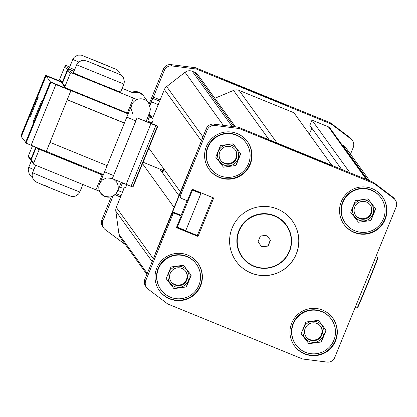 <?xml version="1.0" encoding="UTF-8"?>
<svg xmlns="http://www.w3.org/2000/svg" width="417" height="417" viewBox="0 0 417 417"><rect width="100%" height="100%" fill="white"/><g stroke="black" fill="none" stroke-linecap="round" stroke-linejoin="round"><path stroke-width="0.63" d="M178.94 195.625L159.763 169.036M148.853 148.144L180.441 191.95M341.549 169.328L309.836 125.35L311.968 120.122L328.361 126.81L366.314 179.43M367.278 179.826L329.941 128.05A3.644 3.644 144.2 0 0 328.361 126.81M341.997 144.767L342.466 144.954A7.287 7.287 -35.8 0 1 345.62 147.441L369.681 180.806M146.836 274.303L120.289 237.487A7.287 7.287 -35.8 0 1 118.981 234.213L115.817 211.138L152.085 261.433M153.232 258.623L116.291 207.395A7.287 7.287 144.2 0 0 115.817 211.138M116.291 207.395L124.047 188.385M152.622 118.365L164.376 89.566L201.317 140.795M202.928 136.854L166.659 86.559A7.287 7.287 144.2 0 0 164.376 89.566M166.659 86.559L185.059 72.282A7.287 7.287 -35.8 0 1 192.279 71.291L194.729 72.292L233.942 126.669M235.443 126.857L197.887 74.779A7.287 7.287 144.2 0 0 194.729 72.292M214.844 98.287L233.536 90.426L269.127 139.784M277.06 143.021L239.113 90.4A7.287 7.287 144.2 0 0 233.536 90.426M239.113 90.4L293.922 112.757L331.869 165.382M309.378 134.191L311.848 128.139M174.108 207.468L142.52 163.662M349.915 172.742L311.968 120.122M267.589 139.726A34.616 0.302 22.2 0 0 299.75 153.169A34.616 0.302 22.2 0 0 331.692 165.877A34.616 0.302 22.2 0 0 331.687 165.872A34.616 0.302 22.2 0 0 299.531 152.429A34.616 0.302 22.2 0 0 267.589 139.721A34.616 0.302 22.2 0 0 267.589 139.726M272.358 141.384L261.454 136.823L272.358 141.384M166.044 227.718L157.094 249.647L166.044 227.718M194.265 158.559L185.32 180.488L194.265 158.559M354.262 232.504A23.686 23.68 144.2 0 0 382.42 196.72A23.686 23.68 144.2 0 0 344.604 195.933A23.686 23.68 144.2 0 0 354.262 232.504M343.863 224.231A23.686 23.68 144.2 0 0 381.466 224.925A23.686 23.68 144.2 0 0 382.28 196.527M219.321 177.454A23.686 23.68 144.2 0 0 247.484 141.671A23.686 23.68 144.2 0 0 209.662 140.883A23.686 23.68 144.2 0 0 219.321 177.454M208.922 169.182A23.686 23.68 144.2 0 0 246.525 169.875A23.686 23.68 144.2 0 0 247.338 141.478M169.761 298.9A23.686 23.68 144.2 0 0 197.919 263.122A23.686 23.68 144.2 0 0 160.097 262.329A23.686 23.68 144.2 0 0 169.761 298.9M159.362 290.633A23.686 23.68 144.2 0 0 196.965 291.321A23.686 23.68 144.2 0 0 197.778 262.929M304.702 353.95A23.686 23.68 144.2 0 0 332.86 318.171A23.686 23.68 144.2 0 0 295.038 317.379A23.686 23.68 144.2 0 0 304.702 353.95M294.298 345.683A23.686 23.68 144.2 0 0 331.906 346.371A23.686 23.68 144.2 0 0 332.719 317.978M232.165 227.948A34.616 34.611 144.2 0 0 268.308 275.392A34.616 34.611 144.2 0 0 292.291 220.775A34.616 34.611 144.2 0 0 232.165 227.948M236.111 261.235A34.616 34.611 144.2 0 0 296.211 254.021A34.616 34.611 144.2 0 0 292.265 220.739M345.464 223.34L345.198 222.975A21.861 21.861 -35.8 0 1 371.193 189.943A21.861 21.861 -35.8 0 1 380.664 197.397L380.929 197.762A21.861 21.861 -35.8 0 1 354.935 230.794A21.861 21.861 -35.8 0 1 346.016 197.032A21.861 21.861 -35.8 0 1 380.929 197.762M210.522 168.291L210.257 167.926A21.861 21.861 -35.8 0 1 236.251 134.894A21.861 21.861 -35.8 0 1 245.722 142.348L245.988 142.713A21.861 21.861 -35.8 0 1 219.994 175.745A21.861 21.861 -35.8 0 1 211.075 141.983A21.861 21.861 -35.8 0 1 245.988 142.713M160.957 289.737L160.696 289.372A21.861 21.861 -35.8 0 1 186.691 256.346A21.861 21.861 -35.8 0 1 196.162 263.799L196.423 264.164A21.861 21.861 -35.8 0 1 170.433 297.191A21.861 21.861 -35.8 0 1 161.515 263.429A21.861 21.861 -35.8 0 1 196.423 264.164M295.898 344.786L295.637 344.421A21.861 21.861 -35.8 0 1 321.632 311.395A21.861 21.861 -35.8 0 1 331.103 318.849L331.364 319.214A21.861 21.861 -35.8 0 1 305.374 352.24A21.861 21.861 -35.8 0 1 296.456 318.479A21.861 21.861 -35.8 0 1 331.364 319.214M359.058 220.134A10.566 10.566 144.2 0 0 372.834 214.343A10.566 10.566 144.2 0 0 367.043 200.567A10.566 10.566 144.2 0 0 353.267 206.363A10.566 10.566 144.2 0 0 359.058 220.134M359.652 218.623A8.96 8.955 144.2 0 0 370.301 205.091A8.96 8.955 144.2 0 0 355.998 204.789A8.96 8.955 144.2 0 0 359.652 218.623M224.117 165.085A10.566 10.566 144.2 0 0 237.893 159.294A10.566 10.566 144.2 0 0 232.102 145.517A10.566 10.566 144.2 0 0 218.326 151.314A10.566 10.566 144.2 0 0 224.117 165.085M224.711 163.573A8.96 8.955 144.2 0 0 235.36 150.042A8.96 8.955 144.2 0 0 221.057 149.739A8.96 8.955 144.2 0 0 224.711 163.573M174.556 286.531A10.566 10.566 144.2 0 0 188.333 280.74A10.566 10.566 144.2 0 0 182.542 266.969A10.566 10.566 144.2 0 0 168.765 272.76A10.566 10.566 144.2 0 0 174.556 286.531M175.145 285.025A8.96 8.955 144.2 0 0 185.8 271.488A8.96 8.955 144.2 0 0 171.491 271.191A8.96 8.955 144.2 0 0 175.145 285.025M309.497 341.58A10.566 10.566 144.2 0 0 323.274 335.789A10.566 10.566 144.2 0 0 317.483 322.018A10.566 10.566 144.2 0 0 303.706 327.809A10.566 10.566 144.2 0 0 309.497 341.58M310.086 340.074A8.96 8.955 144.2 0 0 320.741 326.537A8.96 8.955 144.2 0 0 306.432 326.24A8.96 8.955 144.2 0 0 310.086 340.074M355.576 215.287A8.96 8.955 144.2 0 0 369.566 215.443A8.96 8.955 144.2 0 0 370.093 204.815M220.635 160.237A8.96 8.955 144.2 0 0 234.625 160.394A8.96 8.955 144.2 0 0 235.152 149.766M171.069 281.683A8.96 8.955 144.2 0 0 185.059 281.845A8.96 8.955 144.2 0 0 185.591 271.212M306.01 336.733A8.96 8.955 144.2 0 0 320.001 336.894A8.96 8.955 144.2 0 0 320.532 326.261M393.81 198.45L374.8 184.022L373.851 182.709L392.861 197.137L393.81 198.45A7.287 7.287 -35.8 0 1 396.15 207.004L334.689 357.614A7.287 7.287 -35.8 0 1 327.027 362.092L303.352 359.1A5.468 5.463 -35.8 0 1 301.971 358.74L167.697 303.962L148.113 289.101A7.287 7.287 -35.8 0 1 146.607 287.558L145.658 286.244A7.287 7.287 -35.8 0 1 144.824 279.228L155.948 252.593M161.369 239.707L156.411 251.336L157.657 247.781L193.452 160.071L195.052 156.917M206.285 128.624L207.233 129.937L180.149 196.303L179.472 195.354L206.285 128.624A7.287 7.287 -35.8 0 1 213.947 124.146L238.336 127.221L372.61 182L373.559 183.313L239.285 128.54L238.336 127.221M373.851 182.709A5.468 5.463 144.2 0 0 372.61 182M392.861 197.137A7.287 7.287 -35.8 0 1 394.367 198.674L395.316 199.988M155.729 252.504L160.816 241.068L172.174 213.238L172.852 214.182L145.773 280.542L144.824 279.228M146.607 287.558A7.287 7.287 -35.8 0 1 145.773 280.542M239.285 128.54L214.896 125.46L213.947 124.146M207.233 129.937A7.287 7.287 -35.8 0 1 214.896 125.46M161.353 239.697L194.958 156.875M172.852 214.182L174.754 213.379L174.071 212.435L172.174 213.238M174.754 213.379L181.166 215.996L180.483 215.052L174.071 212.435M176.579 227.369L176.917 227.844L198.002 236.444L197.324 235.501L176.646 227.062M373.559 183.313A5.468 5.463 -35.8 0 1 374.8 184.022M198.002 236.444L213.697 197.986L192.612 189.381A0.547 0.547 -35.8 0 0 191.903 189.683L187.358 200.817L180.947 198.2L180.149 196.303M176.917 227.844A0.547 0.547 -35.8 0 1 176.62 227.129L181.166 215.996M179.472 195.354L180.947 198.2M212.764 197.606L197.304 235.49M180.973 215.73L187.103 200.707M192.289 189.354L200.249 192.602L200.905 193.519L185.763 230.627L177.329 227.187L176.86 226.54M192.044 189.48L192.472 190.079L200.905 193.519M177.329 227.187L192.472 190.079M375.701 208.839L370.932 220.525L358.427 222.235L350.692 212.263L355.456 200.577L367.966 198.862L375.701 208.839M240.76 153.79L235.991 165.476L223.486 167.186L215.751 157.214L220.52 145.528L233.025 143.818L240.76 153.79M191.195 275.236L186.43 286.922L173.92 288.637L166.185 278.665L170.954 266.979L183.459 265.264L191.195 275.236M326.136 330.285L321.366 341.971L308.861 343.686L301.126 333.715L305.896 322.028L318.4 320.313L326.136 330.285M370.932 220.525L358.427 222.235M375.55 208.646L370.786 220.322M358.281 222.037L350.692 212.258M235.991 165.476L223.486 167.186M240.609 153.597L235.845 165.273M223.34 166.988L215.751 157.209M186.43 286.922L173.92 288.637M191.049 275.043L186.284 286.724M173.78 288.439L166.19 278.655M321.366 341.971L308.861 343.686M325.99 330.092L321.226 341.773M308.721 343.488L301.131 333.704M288.564 106.069A34.616 0.302 22.2 0 0 256.403 92.626A34.616 0.302 22.2 0 0 224.466 79.918A34.616 0.302 22.2 0 0 224.466 79.923A34.616 0.302 22.2 0 0 256.622 93.366A34.616 0.302 22.2 0 0 288.564 106.074A34.616 0.302 22.2 0 0 288.564 106.069M230.043 82.702L219.133 78.141L230.043 82.702M149.818 105.1L152.043 100.007L149.958 105.506M171.976 65.949L171.033 64.635L195.422 67.71L329.696 122.489L330.645 123.802L196.371 69.024L171.976 65.949A7.287 7.287 144.2 0 0 164.319 70.426L153.409 97.151L160.159 99.903M158.231 104.625L151.486 101.873L149.974 105.564M120.508 197.059L114.894 194.77M113.059 196.032L102.853 221.031A7.287 7.287 144.2 0 0 105.199 229.59L125.533 244.758M350.499 154.201L353.235 147.493A7.287 7.287 144.2 0 0 350.895 138.934L331.885 124.511L330.936 123.197L349.946 137.62L350.895 138.934M330.645 123.802A5.468 5.463 -35.8 0 1 331.885 124.511M153.409 97.151L149.786 105.027M149.213 103.802L163.37 69.113L164.319 70.426M171.033 64.635A7.287 7.287 144.2 0 0 163.37 69.113M195.422 67.71L196.371 69.024M352.396 140.477L351.453 139.163A7.287 7.287 144.2 0 0 349.946 137.62M102.853 221.031L101.91 219.717A7.287 7.287 144.2 0 0 102.744 226.733L103.692 228.047M101.91 219.717L111.276 196.761M151.486 101.873L152.731 98.318L149.802 105.068M330.936 123.197A5.468 5.463 144.2 0 0 329.696 122.489M274.449 216.048A27.016 27.011 -35.8 0 1 289.252 251.263A27.016 27.011 -35.8 0 1 254.036 266.072A27.016 27.011 -35.8 0 1 239.228 230.856A27.016 27.011 -35.8 0 1 274.449 216.048M274.563 215.756A27.329 27.324 -35.8 0 1 285.713 257.951A27.329 27.324 -35.8 0 1 242.074 257.039A27.329 27.324 -35.8 0 1 274.563 215.756M242.037 256.997A27.329 27.324 -35.8 0 1 242.006 256.95A27.329 27.324 -35.8 0 1 274.495 215.662A27.329 27.324 -35.8 0 1 286.338 224.977A27.329 27.324 -35.8 0 1 286.37 225.024M260.375 236.074L266.625 235.219L270.492 240.202L268.11 246.046L261.855 246.906L257.987 241.917L260.375 236.074M270.357 240.025L267.975 245.863L261.725 246.718L257.993 241.907M355.221 307.303L357.088 308.064A27.329 0.381 -67.8 0 0 357.098 308.064L357.505 307.892A27.016 0.375 -67.8 0 0 367.961 283.242A27.016 0.375 -67.8 0 0 377.911 257.873L377.739 257.461A27.329 0.381 -67.8 0 0 377.734 257.456L375.873 256.695M357.098 308.064A27.329 0.381 -67.8 0 0 367.674 283.127A27.329 0.381 -67.8 0 0 377.739 257.461M163.5 168.452A58.302 58.291 144.2 0 0 162.322 172.581M162.708 173.118A58.302 58.291 -35.8 0 1 163.886 168.989M70.322 161.139L80.106 165.273L65.75 159.565L51.093 153.435L60.595 157.173M136.526 99.752L136.38 99.22L137.141 99.486M161.947 172.059L162.187 170.157A3.644 3.644 144.2 0 0 162.203 170.032M149.567 149.135L148.608 148.744M143.104 162.239L162.792 170.272A3.644 3.644 -35.8 0 1 162.922 170.329M121.201 182.521L126.705 184.533M151.585 123.573L151.897 122.812M126.674 184.611L121.248 182.401M103.265 175.062L99.178 173.394A0.73 0.73 144.2 0 0 99.971 173.237M102.066 174.916L95.973 189.844L34.236 164.658A1.095 1.095 -35.8 0 1 33.636 163.235L38.901 150.328A1.095 1.095 -35.8 0 1 40.324 149.729L103.145 175.354M149.093 113.945L152.862 118.699L153.065 120.388L152.049 122.864L146.461 120.612M128.405 113.45L65.589 87.825A1.095 1.095 -35.8 0 1 64.989 86.402L70.254 73.496A1.095 1.095 -35.8 0 1 71.682 72.897L133.419 98.084L127.326 113.012M124.845 112.439A0.73 0.73 144.2 0 0 124.881 112.011M125.778 187.249L126.789 184.773L125.778 187.249L123.448 188.255L119.257 187.17M95.973 189.844L99.314 191.174L99.382 190.772M36.232 147.373L31.16 159.805A1.095 1.095 144.2 0 0 31.285 160.853L33.761 164.288M31.155 160.618A1.095 1.095 -35.8 0 1 30.848 159.367L35.81 147.201M32.49 145.846L28.372 155.932A1.095 1.095 144.2 0 0 28.497 156.985L30.973 160.415M73.945 71.401L69.206 69.467A1.095 1.095 144.2 0 0 67.783 70.066L62.514 82.967A1.095 1.095 144.2 0 0 62.644 84.02L65.115 87.455M136.682 99.376L133.419 98.084M148.327 115.926L149.453 116.817L147.696 121.123M152.08 118.084L149.453 116.817M122.134 88.326L131.506 92.193M69.717 66.944L66.418 65.599A1.095 1.095 144.2 0 0 64.995 66.199L59.725 79.1A1.095 1.095 144.2 0 0 59.85 80.153L62.326 83.582A1.095 1.095 -35.8 0 1 62.201 82.53L67.465 69.629A1.095 1.095 -35.8 0 1 68.894 69.029L74.054 71.135M104.114 103.541L77.129 92.532M30.113 117.141L38.369 96.9L30.113 117.141M33.266 121.519L41.528 101.279L33.266 121.519M50.024 142.359L107.112 165.658M67.372 99.856L124.459 123.151M124.506 123.036L67.413 99.746M137.057 117.86L155.452 125.058L157.73 126.387L155.833 125.611L131.047 186.331L112.319 178.638L137.057 117.86L155.833 125.611M157.73 126.387L132.95 187.108L131.047 186.331M61.195 82.019L46.089 75.904L50.332 81.795L74.21 91.792L50.65 82.232L26.01 143.151L46.303 151.48L70.942 90.562L128.217 113.924M103.437 174.65L46.35 151.361M137.099 117.912L112.319 178.638M150.954 123.594L126.174 184.314M31.124 145.288L55.904 84.562L71.083 90.755M46.089 75.904L21.309 136.63L25.974 142.692M60.741 81.383L45.63 75.274L20.85 135.994L21.413 136.369M45.63 75.274L60.986 81.727M50.65 82.232L55.904 84.562M128.254 113.825L89.718 98.104L124.891 112.272M124.495 111.996L110.859 106.293M132.616 186.972L157.397 126.247M26.01 143.151L50.791 82.425M25.552 142.515L50.332 81.795M20.991 136.192L45.771 75.467M97.203 82.863L120.57 92.157L123.875 84.062L76.645 64.786L73.34 72.886L97.203 82.863M103.114 67.82L111.396 71.046L94.529 64.166L103.114 67.82M78.662 61.992L72.782 59.433L69.477 67.533L74.607 69.775M99.256 62.467L107.534 65.693L90.666 58.813L99.256 62.467M185.059 72.282L223.314 125.329M232.04 126.429L192.279 71.291M147.217 273.37L118.981 234.213M342.466 144.954L367.747 180.019M117.839 190.465L122.436 192.336M115.003 194.676L120.56 196.939M116.015 193.618L121.071 195.682L116.015 193.618M159.617 101.222L152.825 98.448M152.731 98.318L159.654 101.143L152.731 98.318M162.187 170.157L162.75 170.939M99.178 173.394L98.688 172.711M39.62 148.754L40.324 149.729M122.436 183.027L120.68 187.332M36.993 147.681L38.901 150.328M64.989 86.402L62.514 82.967M62.201 82.53L59.725 79.1M148.848 114.592L151.074 117.677M33.636 163.235L31.16 159.805M30.848 159.367L28.372 155.932M66.418 65.599L68.894 69.029M69.206 69.467L71.682 72.897M67.783 70.066L70.254 73.496M64.995 66.199L67.465 69.629M113.492 179.117L116.385 181.77A9.711 9.711 -35.8 0 1 104.839 196.443A9.711 9.711 -35.8 0 1 100.023 182.729M113.518 175.547L104.599 171.814L131.438 105.715L131.016 108.279L132.846 114.19M135.822 120.894L126.904 117.161M146.112 121.477L149.807 112.011L150.417 109.145L148.598 102.832A9.711 9.711 144.2 0 0 131.365 105.918M131.741 92.35A9.711 9.711 -35.8 0 1 143.396 95.613L139.184 92.303L131.736 92.35M56.451 182.719L79.819 192.018L78.605 194.009L75.102 196.261L71.959 196.47L70.311 196.032L43.775 185.32L35.643 181.786L33.61 180.003L33.068 179.216L32.057 175.166L32.589 172.742L56.451 182.719M45 185.529L53.626 189.37M32.135 176.626L30.676 175.63L29.211 173.863L28.194 169.813L28.726 167.389L33.855 169.63M103.187 67.919L102.837 67.434L103.187 67.919M99.329 62.571L98.975 62.081L99.329 62.571M152.862 118.699L149.213 113.638M99.314 191.174L99.428 190.892M136.64 99.699L136.76 99.413M152.049 122.864L153.065 120.388M121.284 182.312L117.448 191.32L115.822 193.848L112.981 196.073L110.255 197.006L104.839 196.443L100.633 193.134L99.189 191.132M112.178 178.46L106.648 177.923L102.446 179.868L99.918 182.954L104.599 171.814M148.598 102.832L143.396 95.613M32.589 172.742L35.654 165.236M79.819 192.018L82.884 184.507M28.726 167.389L31.353 160.952M123.875 84.062L124.407 81.633L123.396 77.588L121.926 75.821L118.287 73.835L102.837 67.434L87.784 61.388L83.801 60.262L81.518 60.496L77.963 62.68L76.645 64.786M120.466 74.82L119.533 72.235L116.958 69.665L81.294 55.112L77.661 55.143L74.101 57.327L72.782 59.433"/></g></svg>
